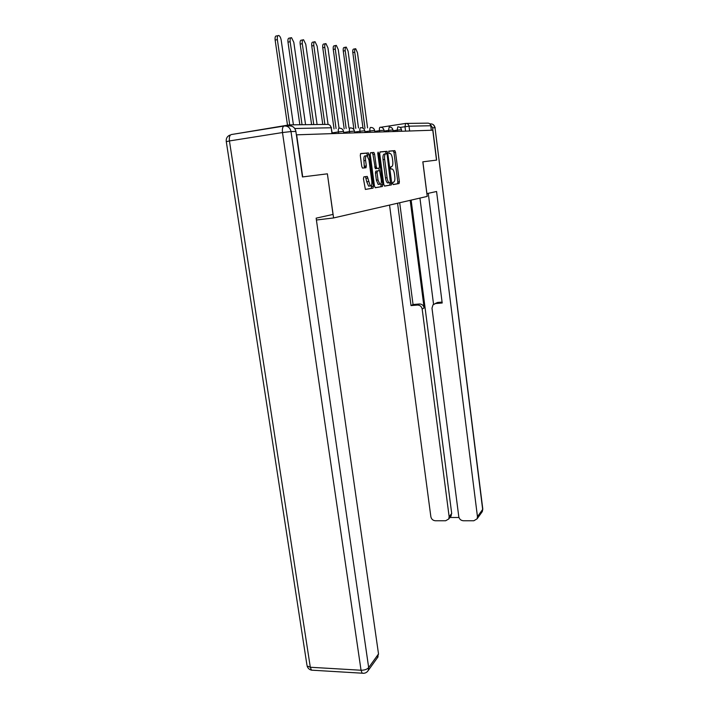 <?xml version="1.0" encoding="UTF-8"?>
<svg xmlns="http://www.w3.org/2000/svg" width="709" height="709" viewBox="0 0 709 709"><rect width="100%" height="100%" fill="white"/><g stroke="black" fill="none" stroke-linecap="round" stroke-linejoin="round"><path stroke-width="1.06" d="M392.689 183.48L393.238 184.579L399.061 183.542L399.389 181.814L395.516 152.24L394.753 150.636L388.833 151.141L389.055 153.472L390.322 153.516C391.306 154.208 391.997 155.891 392.414 158.586L392.742 161.085C393.061 164.32 392.697 166.172 391.652 166.633L390.881 166.73L390.641 167.953L391.093 169.052L392.405 169.061C393.353 169.743 394.036 171.401 394.443 174.033L394.762 176.514C395.081 179.74 394.727 181.61 393.69 182.116L392.928 182.248L392.689 183.48M363.85 176.851L363.442 178.739L365.365 189.436L373.005 188.151L373.395 186.29L369.132 154.624L368.414 152.94L360.686 153.561L360.278 155.422L361.767 166.429L362.494 168.104L365.924 167.749L366.323 165.888L365.596 160.5C365.303 157.052 365.8 155.439 367.076 155.661L368.981 160.145L371.8 181.043C372.083 184.535 371.578 186.157 370.284 185.926L367.262 176.426L363.85 176.851M333.593 217.947L327.381 173.82L302.708 176.913L296.637 134.825L432.774 130.208L436.514 160.11L422.821 161.829L427.226 196.411L333.593 217.947L316.409 220.02M383.799 184.5L384.615 186.104L391.368 184.907L391.714 183.135L387.734 152.94L386.937 151.309L380.068 151.894L379.696 153.667L383.799 184.5M382.408 186.494L375.318 187.743L374.467 186.104L370.231 154.527L370.612 152.71L373.882 152.47L374.582 154.128L376.275 166.828L377.117 168.494L379.129 168.237L379.501 166.438L377.746 153.321L378.11 152.098L378.588 153.241L382.771 184.677L382.408 186.494L375.132 187.699M293.26 126.946L289.378 124.873L235.663 133.841M406.399 123.419L427.554 123.153C429.291 123.074 430.363 123.933 430.771 125.741L409.022 126.184L400.036 127.425M431.329 130.252L430.771 125.741M327.381 173.82L333.017 214.419L316.143 218.159L378.517 653.937L377.321 657.855M393.087 184.526L397.501 183.746L397.829 182.018L393.956 152.462L393.194 150.857L388.692 151.247M386.219 153.764L385.474 151.566L379.882 152.01M384.438 186.059L389.782 185.111L390.047 182.736M390.446 182.665L387.176 154.872L386.715 153.747L385.785 153.8C384.712 154.234 384.331 156.104 384.659 159.419L387.079 177.72C387.486 180.361 388.178 182.018 389.135 182.709L390.446 182.665M385.723 153.809L384.189 154.03C383.108 154.465 382.727 156.334 383.055 159.64L384.659 159.419M389.622 182.807L387.539 182.922C386.573 182.231 385.891 180.573 385.474 177.932L383.055 159.64M370.426 152.816L373.732 152.435M379.129 168.237L375.327 168.68L372.943 154.367L372.092 152.674M378.934 168.263L379.262 170.674M380.972 183.551L381.15 184.889L382.771 184.677M378.03 179.962L379.811 184.225C381.034 184.437 381.513 182.842 381.229 179.457L379.607 170.683L377.436 170.913L377.064 172.73L378.03 179.962L376.399 180.183L378.181 184.446L378.987 184.331M377.436 170.913L375.805 171.144L375.433 172.952L377.064 172.73M376.399 180.183L375.433 172.952M380.786 186.706L381.15 184.889M369.495 186.024L368.618 186.139L366.766 181.796L365.498 176.612M366.216 155.785L365.41 155.9C364.134 155.679 363.637 157.292 363.921 160.73L365.596 160.5M364.355 167.936L363.921 160.73M367.661 156.21L366.757 153.179L360.491 153.676M365.365 189.427L371.356 188.372L371.551 185.146M367.563 127.886L357.469 52.688L355.705 48.726C354.837 48.664 354.518 49.843 354.748 52.244L352.816 52.599C352.595 50.197 352.914 49.027 353.782 49.081L355.2 48.815M363.008 128.178L352.816 52.599M364.975 128.285L354.748 52.244M426.871 193.628L436.567 191.492L477.458 516.657L482.661 509.425L435.007 127.726L432.605 127.788L436.647 160.092L422.874 161.82L426.915 193.628M410.192 200.328L424.133 307.928L422.165 309.027L449.143 516.71L451.704 513.476L450.614 516.604M422.165 309.027C421.571 306.43 420.003 305.109 417.468 305.056L419.462 303.984C421.988 304.037 423.548 305.349 424.133 307.928M397.563 203.235L411.016 305.597L417.468 305.056M389.542 205.078L430.859 516.746C431.426 519.183 432.942 520.53 435.406 520.769L445.615 520.769L448.735 518.988L449.143 516.71M435.051 303.629L437.533 302.468L432.995 304.852L431.994 308.22L458.785 516.693C459.343 519.156 460.885 520.512 463.402 520.76L473.834 520.76L477.104 518.82L477.458 516.657M449.905 517.499L458.962 517.49M435.618 303.541L442.194 302.991L428.271 193.327M432.605 127.788L430.195 124.288M411.131 200.115L451.704 513.476M433.562 304.329L419.941 198.086M437.533 302.468L442.079 302.087M399.699 202.747L413.046 304.524L419.462 303.984M413.046 304.524L411.016 305.597M285.807 125.998L289.263 125.945C292.764 125.777 294.971 127.611 295.875 131.431L302.442 176.949L327.31 173.829M358.488 127.966L348.084 51.154L346.249 47.095C345.336 47.033 344.999 48.23 345.23 50.694L343.271 51.057C343.032 48.602 343.378 47.397 344.29 47.468L345.7 47.202M353.835 128.692L343.271 51.057M355.785 128.382L345.23 50.694M348.988 128.045L338.255 49.55L336.341 45.394C335.384 45.314 335.029 46.537 335.268 49.063L333.265 49.444C333.026 46.918 333.381 45.695 334.347 45.775L335.756 45.509M344.175 128.79L333.265 49.444M346.16 128.48L335.268 49.063M339.035 128.116L327.948 47.875L325.954 43.612C324.944 43.524 324.571 44.773 324.811 47.361L322.772 47.751C322.524 45.163 322.905 43.914 323.916 44.002L325.316 43.728M334.036 128.896L322.772 47.751M375.735 166.907L375.974 168.653M336.066 128.577L324.811 47.361M328.063 124.394L317.136 46.112L315.053 41.734C313.99 41.636 313.582 42.912 313.839 45.571L311.756 45.97C311.499 43.311 311.907 42.035 312.97 42.132L314.362 41.866M322.772 124.465L311.756 45.97M365.835 165.959L366.074 167.67M367.253 176.417L365.596 176.647M364.825 166.101L365.064 167.856M324.882 124.438L313.839 45.571M317.091 124.527L305.765 44.259L303.585 39.766C302.468 39.651 302.043 40.954 302.3 43.692L300.173 44.1C299.916 41.37 300.341 40.059 301.467 40.174L302.849 39.908M311.597 124.598L300.173 44.1M313.759 124.571L302.3 43.692M305.561 124.678L293.81 42.31L291.532 37.692C290.344 37.559 289.892 38.898 290.158 41.716L287.987 42.132C287.721 39.323 288.173 37.985 289.361 38.118L290.725 37.852M299.845 124.749L287.987 42.132M341.827 128.799L342.27 129.135M302.052 124.722L290.158 41.716M293.42 124.828L281.207 40.253C280.746 37.719 279.958 36.141 278.823 35.503C277.573 35.353 277.086 36.726 277.361 39.624L275.136 40.067C274.862 37.169 275.349 35.796 276.607 35.946L277.946 35.68M287.499 125.183L275.136 40.067M289.706 124.837L277.361 39.624M290.38 124.864L327.115 124.403C329.295 124.305 330.651 125.422 331.2 127.771L294.758 128.506M405.566 131.13L404.99 126.663L405.61 123.428C407.453 123.339 408.588 124.261 409.022 126.184L409.634 130.997M380.804 127.257L405.521 123.446M338.556 133.407L338.353 131.927L332.184 132.884M349.626 133.026L349.431 131.59L343.679 132.477M360.128 132.672L359.942 131.271L354.571 132.096M370.116 132.335L369.93 130.97L364.913 131.732M379.616 132.007L379.448 130.678L374.751 131.395M388.674 131.706L388.505 130.403L384.118 131.068M397.315 131.413L397.146 130.137L393.043 130.766M401.657 131.262L401.454 129.667L397.146 130.137L397.802 126.822M393.141 131.555L392.928 129.924L388.505 130.403L389.197 127M384.216 131.856L384.003 130.19L379.448 130.678C379.235 128.577 379.483 127.425 380.175 127.195M374.857 132.175L374.627 130.465L369.93 130.97C369.726 128.816 369.983 127.629 370.71 127.398M365.02 132.503L364.789 130.757L359.942 131.271C359.72 129.065 359.995 127.85 360.766 127.611M354.677 132.858L354.429 131.068L349.431 131.59C349.209 129.33 349.493 128.081 350.299 127.842M343.776 133.23L343.528 131.395L338.353 131.927C338.122 129.605 338.432 128.32 339.283 128.072M332.016 133.629L331.2 127.771L332.291 133.62M390.836 166.739L391.652 166.633M393.194 150.857L394.753 150.636M393.956 152.462L395.516 152.24M397.829 182.018L399.389 181.814M397.501 183.746L399.061 183.542M385.341 151.54L386.937 151.309M386.139 153.171L387.734 152.94M390.127 183.347L391.714 183.135M389.782 185.111L391.368 184.907M385.474 177.932L387.079 177.72M372.943 154.367L374.582 154.128M374.644 167.058L376.275 166.828M375.478 168.715L377.117 168.494M377.755 153.366L378.588 153.241M366.296 178.296L367.962 178.065M366.766 181.796L368.441 181.575M364.648 166.119L366.323 165.888M366.606 153.144L368.263 152.905M367.475 154.863L369.132 154.624M371.738 186.511L373.395 186.29M371.356 188.372L373.005 188.151M429.831 123.88L430.221 123.871C432.818 123.756 434.413 125.041 435.007 127.726L482.776 508.876L481.695 512.421M226.295 141.676L229.432 140.94L310.303 667.258L361.041 670.235L282.483 132.548L229.432 140.94C229.034 137.094 229.716 134.949 231.488 134.515L283.99 126.069M295.875 131.431L291 131.555L368.671 667.603L378.517 653.937M366.837 672.105L368.272 670.466L368.671 667.603C367.049 669.367 364.506 670.244 361.041 670.235L362.157 673.196L363.531 673.311M313.023 670.262L311.49 670.165L310.303 667.258L307.077 665.902C307.759 668.162 309.23 669.588 311.49 670.165L362.157 673.196C364.772 673.585 366.81 672.673 368.272 670.466L378.119 656.747M306.944 665.051L226.277 141.578C225.905 138.574 227.075 136.42 229.787 135.127M291 131.555C290.078 127.7 287.854 125.847 284.327 126.016C282.696 126.432 282.076 128.604 282.483 132.548L291 131.555M401.445 129.65C401.01 127.842 399.858 126.911 397.997 126.867M392.928 129.898C392.476 128.054 391.306 127.115 389.409 127.053M383.994 130.164C383.534 128.285 382.337 127.319 380.405 127.257M374.627 130.438C374.148 128.533 372.925 127.54 370.958 127.46M364.781 130.731C364.293 128.79 363.043 127.771 361.032 127.682M354.429 131.032C353.924 129.056 352.648 128.019 350.592 127.912M343.519 131.351C342.996 129.339 341.694 128.276 339.602 128.161M331.475 127.78L329.96 125.325M393.309 150.893L394.878 150.662M385.474 151.566L387.07 151.336M387.539 182.922L389.135 182.709M372.243 152.71L373.882 152.47M375.327 168.68L376.958 168.458M378.181 184.446L379.811 184.225M368.618 186.139L370.284 185.926M366.757 153.179L368.414 152.94M482.802 509.089L482.315 511.552L477.104 518.82M435.193 127.735L433.403 124.757M448.735 518.988L451.296 515.735"/></g></svg>
